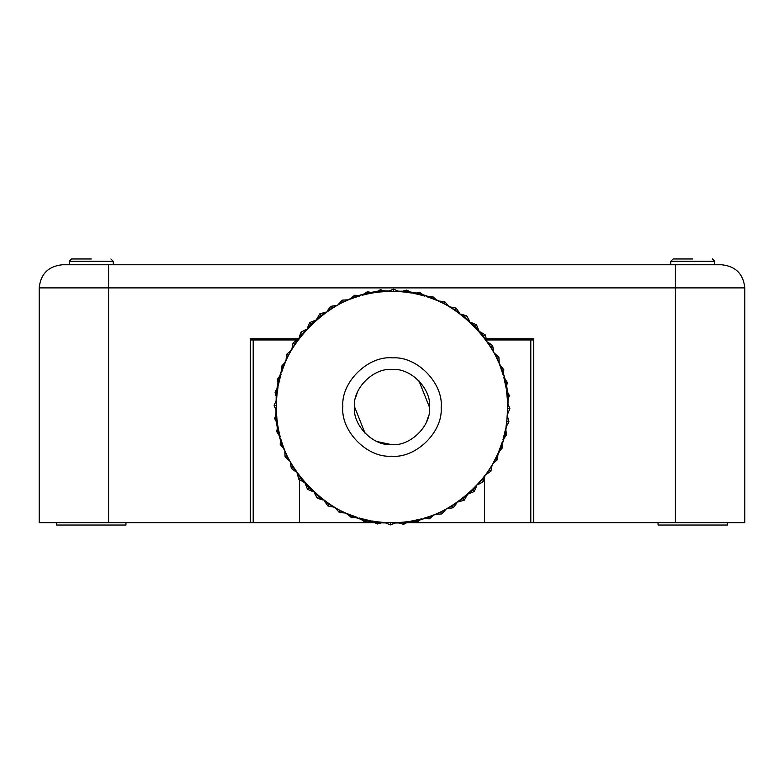 <?xml version="1.0" encoding="UTF-8"?>
<svg xmlns="http://www.w3.org/2000/svg" width="784" height="784" viewBox="0 0 784 784"><rect width="100%" height="100%" fill="white"/><g stroke="black" fill="none" stroke-linecap="round" stroke-linejoin="round"><path stroke-width="1.18" d="M342.843 406.357C340.981 382.004 368.392 355.348 392.676 357.886C417.029 356.024 443.685 383.425 441.157 407.719C443.685 383.425 417.029 356.024 392.676 357.886C368.392 355.348 340.981 382.004 342.843 406.357C340.315 430.651 366.971 458.052 391.324 456.19C415.608 458.728 443.019 432.062 441.157 407.719C443.019 432.062 415.608 458.728 391.324 456.19C366.971 458.052 340.315 430.651 342.843 406.357M275.047 392.225L278.085 386.777L277.242 392.5L275.047 392.225L276.634 398.252L277.242 392.5M277.438 379.221L281.074 374.154L279.594 379.74L277.438 379.221L278.34 385.395L279.594 379.74M281.27 366.569L285.454 361.934L283.357 367.333L281.27 366.569L281.476 372.802L283.357 367.333M286.503 354.427L291.168 350.291L288.483 355.417L286.503 354.427L286.003 360.64L288.483 355.417M293.049 342.941L298.155 339.354L294.911 344.147L293.049 342.941L291.873 349.066L294.911 344.147M300.85 332.269L306.328 329.28L302.565 333.68L300.85 332.269L298.988 338.218L302.565 333.68M309.798 322.538L315.57 320.176L311.346 324.125L309.798 322.538L307.279 328.241L311.346 324.125M319.774 313.865L325.772 312.159L321.136 315.619L319.774 313.865L316.638 319.245L321.136 315.619M330.662 306.358L336.816 305.348L331.818 308.259L330.662 306.358L326.938 311.366L331.818 308.259M347.998 300.066L343.255 302.134L348.547 299.802L342.324 300.125L338.061 304.682L343.255 302.134L342.324 300.125M354.603 295.235L360.826 295.617L355.309 297.342L354.603 295.235L349.86 299.282L355.309 297.342M367.353 291.746L373.498 292.824L367.823 293.922L367.353 291.746L362.188 295.245L367.823 293.922M380.416 289.717L386.404 291.472L380.632 291.922L380.416 289.717L374.889 292.608L380.632 291.922M393.627 289.159L399.379 291.57L393.597 291.374L393.627 289.159L387.815 291.413L393.597 291.374C450.888 286.993 513.618 351.477 507.66 408.631L509.884 408.66L507.464 414.413L507.66 408.631L506.758 421.576L508.953 421.851L505.915 427.3L506.758 421.576C503.985 474.928 443.626 527.387 390.403 522.703L390.373 524.917L384.621 522.507L390.403 522.703C333.112 527.083 270.382 462.589 276.34 405.446C271.96 348.145 336.444 285.415 393.597 291.374M406.818 290.08L412.257 293.128L406.533 292.285L406.818 290.08L400.781 291.668L406.533 292.285M419.812 292.471L424.889 296.107L419.293 294.627L419.812 292.471L413.648 293.383L419.293 294.627M432.464 296.313L437.1 300.488L431.71 298.39L432.464 296.313L426.231 296.519L431.71 298.39M444.616 301.536L448.742 306.211L443.626 303.526L444.616 301.536L438.393 301.046L443.626 303.526M456.092 308.092L459.679 313.198L454.887 309.954L456.092 308.092L449.967 306.907L454.887 309.954M469.283 320.979L465.363 317.608L469.763 321.362L466.774 315.893L460.816 314.031L465.363 317.608L466.774 315.893M476.505 324.831L478.867 330.603L474.918 326.379L476.505 324.831L470.802 322.312L474.918 326.379M480.161 332.151L483.424 336.169L485.178 334.807L486.874 340.815L479.788 331.671L485.178 334.807M493.371 351.33L490.784 346.851L492.675 345.695L493.695 351.849L487.677 341.971L492.675 345.695M498.977 363.031L496.899 358.288L498.908 357.357L499.232 363.59L494.361 353.094L498.908 357.357M499.947 365.471L501.701 370.342L503.798 369.636L503.426 375.869L499.751 364.893L503.798 369.636M503.23 375.281L501.701 370.342M503.926 377.819L505.112 382.857L507.287 382.396L506.209 388.541L503.798 377.222L507.287 382.396M506.493 390.54L507.111 395.675L509.326 395.459L507.562 401.437L506.425 389.932L509.326 395.459M509.884 408.66L507.62 402.849L507.66 408.631M508.953 421.851L507.366 415.824L506.758 421.576M503.073 439.324L504.406 434.326L506.562 434.855L502.926 439.922L505.66 428.681L506.562 434.855M502.309 441.843L500.643 446.743L502.73 447.507L498.546 452.133L502.524 441.274L502.73 447.507M493.107 463.236L495.517 458.66L497.497 459.649L492.832 463.785L497.997 453.436L497.497 459.649M491.803 465.52L489.089 469.92L490.951 471.135L485.845 474.712L492.127 465.01L490.951 471.135M483.15 481.807L477.672 484.796L481.435 480.396L483.15 481.807L485.012 475.859L481.435 480.396M474.202 491.539L468.43 493.9L472.654 489.951L474.202 491.539L476.721 485.835L472.654 489.951M464.226 500.212L458.228 501.917L462.864 498.457L464.226 500.212L467.362 494.822L462.864 498.457M447.703 508.414L452.182 505.817L453.338 507.718L447.184 508.728L457.062 502.711L453.338 507.718M436.002 514.01L440.745 511.932L435.453 514.265L441.676 513.951L445.939 509.394L440.745 511.932L441.676 513.951M429.397 518.841L423.174 518.459L428.691 516.734L429.397 518.841L434.14 514.794L428.691 516.734M411.1 521.125L416.177 520.155L416.647 522.32L410.502 521.252L421.812 518.832L416.647 522.32M403.584 524.359L397.596 522.605L403.368 522.154L403.584 524.359L409.111 521.468L403.368 522.154M390.373 524.917L396.185 522.663L390.403 522.703M377.182 523.996L371.743 520.948L377.467 521.791L377.182 523.996L383.219 522.409L377.467 521.791M364.188 521.605L359.111 517.969L364.707 519.439L364.188 521.605L370.352 520.694L364.707 519.439M357.19 517.352L352.29 515.676L351.536 517.763L346.9 513.589L357.769 517.558L351.536 517.763M339.384 512.54L335.258 507.865L340.374 510.551L339.384 512.54L345.607 513.03L340.374 510.551M327.908 505.984L324.321 500.878L329.113 504.122L327.908 505.984L334.033 507.17L329.113 504.122M317.226 498.183L314.237 492.715L318.637 496.468L317.226 498.183L323.184 500.045L318.637 496.468M307.495 489.245L305.133 483.463L309.082 487.697L307.495 489.245L313.198 491.754L309.082 487.697M298.822 479.259L297.126 473.262L300.576 477.907L298.822 479.259L304.212 482.405L300.576 477.907M291.325 468.381L290.305 462.227L293.216 467.225L291.325 468.381L296.323 472.095L293.216 467.225M285.092 456.719L284.768 450.486L287.101 455.778L285.092 456.719L289.639 460.982L287.101 455.778M280.202 444.44L280.574 438.207L282.299 443.734L280.202 444.44L284.249 449.183L282.299 443.734M276.713 431.68L277.791 425.536L278.888 431.22L276.713 431.68L280.202 436.855L278.888 431.22M274.674 418.617L276.438 412.639L276.889 418.401L274.674 418.617L277.575 424.144L276.889 418.401M274.116 405.406L276.536 399.664L276.34 405.446L274.116 405.406L276.38 411.228L276.34 405.446M418.93 380.808L429.593 407.553C431.014 426.173 410.052 446.566 391.481 444.626C372.861 446.047 352.477 425.095 354.407 406.514C352.986 387.894 373.948 367.51 392.519 369.45C411.139 368.019 431.523 388.982 429.593 407.553M365.07 433.268L354.407 406.514M428.456 416.216L426.574 421.802M355.544 397.86L357.426 392.274M391.52 444.626L377.231 441.608M91.248 258.975C116.61 258.975 116.61 258.975 91.248 258.975L71.589 258.975L69.276 261.288L69.276 264.757M692.752 258.975C718.105 258.975 718.105 258.975 692.752 258.975L673.084 258.975L670.771 261.288L670.771 264.757M523.291 339.952L523.291 338.786L486.305 338.786L533.698 338.786L533.698 522.712L406.729 522.712M298.302 339.207L260.709 338.786L260.709 339.952M108.604 264.757L108.604 287.895L39.2 287.895C40.67 273.939 48.383 266.237 62.338 264.757L721.662 264.757C735.617 266.237 743.33 273.939 744.8 287.895L675.396 287.895L675.396 522.712L533.698 522.712M298.606 338.786L250.302 338.786L250.302 522.712L108.604 522.712L108.604 287.895L675.396 287.895L675.396 264.757M39.2 287.895L39.2 522.712L108.604 522.712M721.662 264.757C735.617 266.237 743.33 273.939 744.8 287.895L744.8 522.712L675.396 522.712M727.454 522.712L727.454 525.025L658.05 525.025L658.05 522.712M125.95 522.712L125.95 525.025L56.546 525.025L56.546 522.712M397.958 522.712L396.067 522.712M385.111 522.712L382.063 522.712M374.889 522.712L250.302 522.712M250.302 339.952L297.322 339.952M486.629 339.952L533.698 339.952M253.193 339.952L253.193 522.712M530.807 522.712L530.807 339.952M110.916 258.975L113.229 261.288L69.276 261.288M712.411 258.975L714.724 261.288L670.771 261.288M299.459 522.712L299.459 479.632M484.541 477.368L484.541 522.712M113.229 261.288L113.229 264.757M714.724 261.288L714.724 264.757"/></g></svg>
